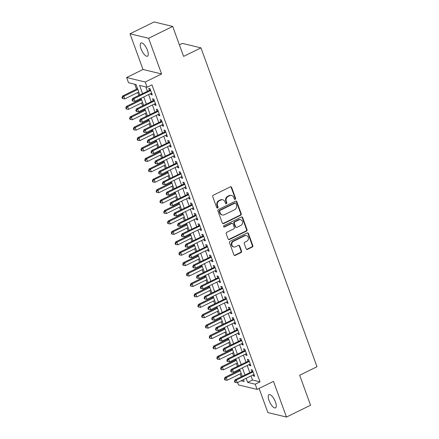 <?xml version="1.0" encoding="UTF-8"?>
<svg xmlns="http://www.w3.org/2000/svg" width="439" height="439" viewBox="0 0 439 439"><rect width="100%" height="100%" fill="white"/><g stroke="black" fill="none" stroke-linecap="round" stroke-linejoin="round"><path stroke-width="0.66" d="M235.205 199.328A0.79 0.708 103.6 0 0 235.606 198.285L231.649 187.42A1.13 1.01 103.6 0 0 230.332 186.86L213.31 195.229A1.13 1.01 103.6 0 0 212.739 196.716L216.696 207.581A0.79 0.708 103.6 0 0 217.618 207.976A0.79 0.708 103.6 0 0 218.018 206.934L217.508 205.523A3.616 3.232 103.6 0 1 219.341 200.766L220.757 200.069A3.616 3.232 103.6 0 1 222.798 199.827A3.616 3.232 103.6 0 1 224.977 201.852L225.487 203.262A0.79 0.708 103.6 0 0 226.409 203.652A0.79 0.708 103.6 0 0 226.815 202.609L226.299 201.205A3.616 3.232 103.6 0 1 228.137 196.442L229.553 195.745A3.616 3.232 103.6 0 1 231.594 195.503A3.616 3.232 103.6 0 1 233.773 197.534L234.283 198.938A0.79 0.708 103.6 0 0 235.205 199.328M234.519 199.268A0.79 0.708 103.6 0 0 235.106 198.165L231.15 187.299A1.13 1.01 103.6 0 0 230.711 186.762M216.932 207.91A0.79 0.708 103.6 0 0 217.514 206.813L217.003 205.403L217.508 205.523M225.728 203.592A0.79 0.708 103.6 0 0 226.31 202.489L225.8 201.084L226.299 201.205M275.462 402.036A7.364 2.656 -116.2 0 0 268.997 394.65A7.364 2.656 -116.2 0 0 269.03 400.483A7.364 2.656 -116.2 0 0 275.494 407.869A7.364 2.656 -116.2 0 0 275.462 402.036M147.46 50.353A7.364 2.656 -116.2 0 0 140.996 42.967A7.364 2.656 -116.2 0 0 141.029 48.8A7.364 2.656 -116.2 0 0 147.493 56.187A7.364 2.656 -116.2 0 0 147.46 50.353M246.147 248.842A1.13 1.01 103.6 0 0 247.464 249.401L252.244 247.053A1.13 1.01 103.6 0 0 252.815 245.566L248.425 233.499A1.13 1.01 103.6 0 0 247.102 232.939L230.08 241.307A1.13 1.01 103.6 0 0 229.509 242.794L233.905 254.861A1.13 1.01 103.6 0 0 235.222 255.421L240.989 252.584A1.13 1.01 103.6 0 0 241.56 251.097L239.683 245.933A1.13 1.01 103.6 0 0 238.366 245.374L235.502 246.778A3.024 2.7 103.6 0 1 233.8 246.981A3.024 2.7 103.6 0 1 231.792 244.364A3.024 2.7 103.6 0 1 233.51 241.307L244.715 235.803A3.024 2.7 103.6 0 1 246.422 235.6A3.024 2.7 103.6 0 1 248.43 238.218A3.024 2.7 103.6 0 1 246.707 241.274L244.841 242.191A1.13 1.01 103.6 0 0 244.271 243.678L246.147 248.842M250.998 375.921L252.491 380.015L260.031 381.831L255.213 384.202L257.111 389.409L238.509 384.921L237.625 382.495M172.697 26.439L148.612 38.275L130.015 33.787L154.1 21.95L172.697 26.439L183.606 56.395L200.947 47.873L317.002 366.73L299.661 375.252L310.565 405.213L286.475 417.05L273.486 381.359L257.111 389.409M130.015 33.787L143.004 69.477L161.607 73.966L148.612 38.275M161.607 73.966L145.227 82.016L147.125 87.224L139.58 85.402L142.549 93.556M260.031 381.831L151.938 84.859L147.125 87.224M240.665 215.247A1.13 1.01 103.6 0 0 241.236 213.76L236.846 201.688A1.13 1.01 103.6 0 0 235.529 201.128L218.507 209.496A1.13 1.01 103.6 0 0 217.931 210.983L222.326 223.056A1.13 1.01 103.6 0 0 223.643 223.61L240.665 215.247L240.16 215.126A1.13 1.01 103.6 0 0 240.737 213.634L236.341 201.567A1.13 1.01 103.6 0 0 235.902 201.029M242.635 217.596L247.025 229.663A1.13 1.01 103.6 0 1 246.455 231.15L229.432 239.518A1.13 1.01 103.6 0 1 228.115 238.959L226.233 233.795A1.13 1.01 103.6 0 1 226.804 232.308L233.707 228.911A1.13 1.01 103.6 0 0 234.283 227.424L233.038 224A1.13 1.01 103.6 0 0 231.721 223.44L224.532 226.974A0.79 0.708 103.6 0 1 224.011 225.542L241.313 217.036A1.13 1.01 103.6 0 1 242.635 217.596L242.13 217.47L246.526 229.542L247.025 229.663M259.092 388.433L267.878 412.561L286.475 417.05M150.643 93.573L151.021 94.615L152.278 94.917L150.001 88.667L148.744 88.365L149.408 90.187M154.435 103.994L154.813 105.036L156.07 105.338L153.793 99.088L152.536 98.786L153.2 100.608M158.227 114.414L158.605 115.457L159.862 115.759L157.585 109.509L156.328 109.201L156.992 111.029M162.018 124.835L162.397 125.878L163.654 126.18L161.382 119.929L160.125 119.622L160.789 121.449M165.81 135.256L166.189 136.299L167.446 136.6L165.174 130.345L163.917 130.043L164.581 131.87M169.602 145.671L169.986 146.714L171.243 147.021L168.966 140.765L167.709 140.464L168.373 142.285M173.4 156.092L173.778 157.135L175.035 157.442L172.757 151.186L171.501 150.884L172.165 152.706M177.191 166.513L177.57 167.555L178.827 167.863L176.549 161.607L175.293 161.305L175.957 163.127M180.983 176.933L181.362 177.976L182.619 178.278L180.341 172.028L179.085 171.726L179.749 173.548M184.775 187.354L185.154 188.397L186.41 188.699L184.133 182.448L182.876 182.147L183.54 183.968M188.567 197.775L188.946 198.818L190.202 199.119L187.93 192.869L186.674 192.567L187.338 194.389M192.359 208.196L192.737 209.238L193.994 209.54L191.722 203.29L190.466 202.988L191.13 204.81M196.151 218.617L196.535 219.659L197.791 219.961L195.514 213.711L194.257 213.403L194.921 215.231M199.948 229.037L200.327 230.08L201.583 230.382L199.306 224.131L198.049 223.824L198.713 225.651M203.74 239.458L204.119 240.501L205.375 240.802L203.098 234.547L201.841 234.245L202.505 236.072M207.532 249.879L207.91 250.916L209.167 251.223L206.89 244.967L205.633 244.666L206.297 246.488M211.324 260.294L211.702 261.337L212.959 261.644L210.682 255.388L209.425 255.086L210.089 256.908M215.115 270.715L215.494 271.757L216.751 272.065L214.479 265.809L213.222 265.507L213.886 267.329M218.907 281.136L219.286 282.178L220.543 282.48L218.271 276.23L217.014 275.928L217.678 277.75M222.699 291.556L223.083 292.599L224.34 292.901L222.063 286.651L220.806 286.349L221.47 288.171M226.497 301.977L226.875 303.02L228.132 303.322L225.855 297.071L224.598 296.769L225.262 298.591M230.288 312.398L230.667 313.441L231.924 313.742L229.646 307.492L228.39 307.19L229.054 309.012M234.08 322.819L234.459 323.861L235.716 324.163L233.438 317.913L232.182 317.606L232.846 319.433M237.872 333.239L238.251 334.282L239.507 334.584L237.23 328.334L235.973 328.026L236.637 329.854M241.664 343.66L242.043 344.703L243.299 345.005L241.027 338.749L239.771 338.447L240.435 340.274M245.456 354.081L245.835 355.118L247.091 355.425L244.819 349.17L243.563 348.868L244.227 350.69M249.248 364.496L249.632 365.539L250.888 365.846L248.611 359.59L247.355 359.289L248.019 361.11M145.808 86.906L147.367 91.191M148.601 94.577L151.159 101.612M152.393 104.998L154.951 112.033M156.185 115.419L158.742 122.454M159.977 125.839L162.54 132.869M163.769 136.26L166.332 143.29M167.561 146.675L170.123 153.71M171.353 157.096L173.915 164.131M175.15 167.517L177.707 174.552M178.942 177.938L181.499 184.973M182.734 188.358L185.291 195.393M186.526 198.779L189.088 205.814M190.317 209.2L192.88 216.235M194.109 219.621L196.672 226.656M197.901 230.041L200.464 237.071M201.699 240.462L204.256 247.492M205.49 250.878L208.048 257.912M209.282 261.298L211.839 268.333M213.074 271.719L215.637 278.754M216.866 282.14L219.429 289.175M220.658 292.561L223.221 299.596M224.45 302.981L227.012 310.016M228.247 313.402L230.804 320.437M232.039 323.823L234.596 330.858M235.831 334.244L238.388 341.273M239.623 344.664L242.185 351.694M243.415 355.08L245.977 362.115M247.206 365.5L249.769 372.535M253.045 374.917L253.424 375.96L254.68 376.267L252.403 370.011L251.146 369.709L251.81 371.531M134.746 84.239L136.534 89.144M137.769 92.536L138.806 95.395M140.041 98.78L140.326 99.565M141.561 102.951L142.604 105.815M143.833 109.201L144.118 109.986M145.353 113.372L146.396 116.236M147.625 119.622L147.91 120.407M149.145 123.793L150.187 126.657M151.417 130.043L151.702 130.827M152.937 134.213L153.979 137.078M155.214 140.464L155.499 141.248M156.728 144.634L157.771 147.499M159.006 150.884L159.291 151.669M160.52 155.055L161.563 157.919M162.798 161.305L163.083 162.09M164.318 165.476L165.355 168.34M166.59 171.726L166.875 172.511M168.11 175.896L169.152 178.761M170.381 182.147L170.667 182.931M171.901 186.317L172.944 189.176M174.173 192.567L174.459 193.347M175.693 196.738L176.736 199.597M177.965 202.983L178.25 203.767M179.485 207.153L180.528 210.018M181.762 213.403L182.048 214.188M183.277 217.574L184.32 220.438M185.554 223.824L185.84 224.609M187.069 227.995L188.112 230.859M189.346 234.245L189.632 235.03M190.866 238.415L191.903 241.28M193.138 244.666L193.423 245.45M194.658 248.836L195.701 251.701M196.93 255.086L197.215 255.871M198.45 259.257L199.493 262.121M200.722 265.507L201.007 266.292M202.242 269.678L203.284 272.542M204.514 275.928L204.799 276.713M206.034 280.098L207.076 282.963M208.311 286.349L208.596 287.133M209.826 290.519L210.868 293.378M212.103 296.769L212.388 297.549M213.617 300.94L214.66 303.799M215.895 307.185L216.18 307.969M217.415 311.355L218.452 314.22M219.687 317.606L219.972 318.39M221.207 321.776L222.249 324.64M223.478 328.026L223.764 328.811M224.998 332.197L226.041 335.061M227.27 338.447L227.556 339.232M228.79 342.618L229.833 345.482M231.062 348.868L231.348 349.653M232.582 353.038L233.625 355.903M234.86 359.289L235.145 360.073M236.374 363.459L237.417 366.324M238.651 369.709L238.937 370.494M240.166 373.88L241.209 376.744M200.947 47.873L182.344 43.384L179.397 44.833M139.827 94.895L136.063 84.557L128.523 82.735L126.624 77.527L145.227 82.016M143.004 69.477L126.624 77.527M246.186 378.292L247.673 382.38L255.213 384.202M143.783 96.942L146.341 103.977M147.575 107.363L150.133 114.398M151.367 117.784L153.93 124.819M155.159 128.204L157.722 135.239M158.951 138.625L161.514 145.66M162.743 149.046L165.305 156.081M166.54 159.467L169.097 166.502M170.332 169.888L172.889 176.917M174.124 180.308L176.681 187.338M177.916 190.724L180.478 197.759M181.708 201.144L184.27 208.179M185.499 211.565L188.062 218.6M189.291 221.986L191.854 229.021M193.089 232.407L195.646 239.442M196.881 242.827L199.438 249.862M200.672 253.248L203.23 260.283M204.464 263.669L207.027 270.704M208.256 274.09L210.819 281.119M212.048 284.51L214.611 291.54M215.84 294.926L218.402 301.961M219.637 305.346L222.194 312.381M223.429 315.767L225.986 322.802M227.221 326.188L229.778 333.223M231.013 336.609L233.575 343.644M234.805 347.029L237.367 354.064M238.596 357.45L241.159 364.485M242.388 367.871L244.951 374.906M241.093 380.794L244.155 381.529L243.458 379.631M242.229 376.239L239.667 369.21M238.437 365.824L235.875 358.789M234.645 355.403L232.083 348.368M230.848 344.983L228.291 337.948M227.056 334.562L224.499 327.527M223.264 324.141L220.707 317.106M219.473 313.72L216.91 306.685M215.681 303.3L213.118 296.265M211.889 292.879L209.326 285.844M208.091 282.458L205.534 275.429M204.3 272.037L201.742 265.008M200.508 261.622L197.951 254.587M196.716 251.201L194.159 244.166M192.924 240.781L190.361 233.746M189.132 230.36L186.57 223.325M185.34 219.939L182.778 212.904M181.543 209.518L178.986 202.483M177.751 199.097L175.194 192.062M173.959 188.677L171.402 181.642M170.167 178.256L167.61 171.226M166.376 167.835L163.813 160.806M162.584 157.42L160.021 150.385M158.792 146.999L156.229 139.964M154.994 136.578L152.437 129.543M151.203 126.158L148.645 119.123M147.411 115.737L144.854 108.702M143.619 105.316L141.062 98.281M252.491 380.015L247.673 382.38M151.021 94.615L151.993 94.138M154.813 105.036L155.785 104.559M158.605 115.457L159.576 114.98M162.397 125.878L163.368 125.4M166.189 136.299L167.166 135.816M169.986 146.714L170.958 146.236M173.778 157.135L174.749 156.657M177.57 167.555L178.541 167.078M181.362 177.976L182.333 177.499M185.154 188.397L186.125 187.919M188.946 198.818L189.922 198.34M192.737 209.238L193.714 208.761M196.535 219.659L197.506 219.182M200.327 230.08L201.298 229.602M204.119 240.501L205.09 240.018M207.91 250.916L208.882 250.439M211.702 261.337L212.674 260.859M215.494 271.757L216.471 271.28M219.286 282.178L220.263 281.701M223.083 292.599L224.055 292.122M226.875 303.02L227.846 302.542M230.667 313.441L231.638 312.963M234.459 323.861L235.43 323.384M238.251 334.282L239.222 333.805M242.043 344.703L243.019 344.22M245.835 355.118L246.811 354.641M249.632 365.539L250.603 365.061M253.424 375.96L254.395 375.482M231.594 195.503L231.09 195.382A3.616 3.232 103.6 0 0 229.048 195.624L229.553 195.745M225.8 201.084A3.616 3.232 103.6 0 1 227.632 196.321L229.048 195.624M222.798 199.827L222.293 199.707A3.616 3.232 103.6 0 0 220.257 199.948L220.757 200.069M217.003 205.403A3.616 3.232 103.6 0 1 218.836 200.645L220.257 199.948M222.765 223.588A1.13 1.01 103.6 0 0 223.138 223.489L240.16 215.126M235.93 203.466A0.79 0.708 103.6 0 0 235.008 203.076L220.065 210.418A0.79 0.708 103.6 0 0 219.665 211.461L220.202 212.942A3.616 3.232 103.6 0 0 222.381 214.967A3.616 3.232 103.6 0 0 224.422 214.726L234.635 209.71A3.616 3.232 103.6 0 0 236.467 204.947L235.93 203.466M235.452 203.021L234.953 202.9A0.79 0.708 103.6 0 0 234.503 202.95L235.008 203.076M222.381 214.967L221.882 214.847A3.616 3.232 103.6 0 1 219.703 212.822L219.16 211.335A0.79 0.708 103.6 0 1 219.566 210.297L234.503 202.95M228.549 239.496A1.13 1.01 103.6 0 0 228.928 239.392L245.95 231.029A1.13 1.01 103.6 0 0 246.526 229.542M232.357 223.363L231.852 223.242A1.13 1.01 103.6 0 0 231.216 223.319L224.027 226.853L224.532 226.974M240.874 225.394A3.024 2.7 103.6 0 0 242.591 222.332A3.024 2.7 103.6 0 0 240.588 219.719A3.024 2.7 103.6 0 0 238.882 219.917L234.931 221.86A1.13 1.01 103.6 0 0 234.36 223.347L235.606 226.776A1.13 1.01 103.6 0 0 236.923 227.331L240.874 225.394M240.588 219.719L240.084 219.599A3.024 2.7 103.6 0 0 238.377 219.796L238.882 219.917M236.286 227.407L235.787 227.287A1.13 1.01 103.6 0 1 235.106 226.65L233.855 223.226A1.13 1.01 103.6 0 1 234.431 221.739L238.377 219.796M242.13 217.47A1.13 1.01 103.6 0 0 241.691 216.937M246.422 235.6L245.917 235.48A3.024 2.7 103.6 0 0 244.216 235.677L244.715 235.803M233.8 246.981L233.296 246.861A3.024 2.7 103.6 0 1 231.293 244.243A3.024 2.7 103.6 0 1 233.01 241.187L244.216 235.677M234.338 255.399A1.13 1.01 103.6 0 0 234.717 255.3L240.484 252.463A1.13 1.01 103.6 0 0 241.06 250.976L239.178 245.813A1.13 1.01 103.6 0 0 238.739 245.275M246.586 249.379A1.13 1.01 103.6 0 0 246.965 249.281L251.739 246.932A1.13 1.01 103.6 0 0 252.31 245.445L247.92 233.378A1.13 1.01 103.6 0 0 247.481 232.84M137.55 88.645L122.591 95.998L123.847 96.306L124.797 98.907L138.784 92.031M137.835 89.43L123.847 96.306L122.503 97.612L121.998 97.485L122.377 98.528L122.882 98.649L122.503 97.612M124.797 98.907L122.882 98.649M121.998 97.485L122.591 95.998M150.44 89.869L132.644 98.424L133.9 98.731L150.665 90.489M132.556 100.037L132.057 99.911L132.435 100.954L132.935 101.074L132.556 100.037L133.9 98.731L134.85 101.332L151.614 93.095M132.644 98.424L132.057 99.911M132.935 101.074L134.85 101.332M141.347 99.066L126.383 106.419L127.639 106.721L128.589 109.327L142.576 102.452M141.627 99.851L127.639 106.721L126.295 108.027L125.79 107.906L126.174 108.949L126.673 109.07L126.295 108.027M128.589 109.327L126.673 109.07M125.79 107.906L126.383 106.419M145.139 109.487L130.174 116.84L131.431 117.142L132.38 119.748L146.368 112.872M145.424 110.266L131.431 117.142L130.087 118.448L129.587 118.327L129.966 119.37L130.465 119.49L130.087 118.448M132.38 119.748L130.465 119.49M129.587 118.327L130.174 116.84M148.931 119.907L133.966 127.261L135.228 127.562L136.172 130.169L150.16 123.293M149.216 120.687L135.228 127.562L133.879 128.868L133.379 128.748L133.758 129.79L134.263 129.911L133.879 128.868M136.172 130.169L134.263 129.911M133.379 128.748L133.966 127.261M152.723 130.328L137.764 137.681L139.02 137.983L139.964 140.59L153.957 133.714M153.008 131.107L139.02 137.983L137.676 139.289L137.171 139.168L137.55 140.211L138.055 140.332L137.676 139.289M139.964 140.59L138.055 140.332M137.171 139.168L137.764 137.681M154.232 100.29L136.436 108.845L137.692 109.146L154.457 100.91M136.348 110.452L135.849 110.332L136.227 111.374L136.727 111.495L136.348 110.452L137.692 109.146L138.642 111.753L155.406 103.516M136.436 108.845L135.849 110.332M136.727 111.495L138.642 111.753M158.024 110.71L140.233 119.265L141.49 119.567L158.249 111.33M140.145 120.873L139.64 120.752L140.019 121.795L140.524 121.916L140.145 120.873L141.49 119.567L142.434 122.174L159.198 113.937M140.233 119.265L139.64 120.752M140.524 121.916L142.434 122.174M161.821 121.131L144.025 129.686L145.282 129.988L162.046 121.751M143.937 131.294L143.432 131.173L143.811 132.216L144.316 132.337L143.937 131.294L145.282 129.988L146.231 132.594L162.99 124.358M144.025 129.686L143.432 131.173M144.316 132.337L146.231 132.594M165.613 131.552L147.817 140.107L149.073 140.409L165.838 132.172M147.729 141.715L147.224 141.594L147.603 142.637L148.108 142.757L147.729 141.715L149.073 140.409L150.023 143.015L166.787 134.773M147.817 140.107L147.224 141.594M148.108 142.757L150.023 143.015M156.514 140.749L141.556 148.102L142.812 148.404L143.762 151.011L157.749 144.135M156.8 141.528L142.812 148.404L141.468 149.71L140.963 149.589L141.342 150.632L141.846 150.753L141.468 149.71M143.762 151.011L141.846 150.753M140.963 149.589L141.556 148.102M169.405 141.973L151.609 150.528L152.865 150.829L169.63 142.593M151.521 152.135L151.016 152.015L151.395 153.057L151.899 153.178L151.521 152.135L152.865 150.829L153.815 153.436L170.579 145.194M151.609 150.528L151.016 152.015M151.899 153.178L153.815 153.436M160.306 151.17L145.347 158.523L146.604 158.825L147.553 161.431L161.541 154.555M160.592 151.949L146.604 158.825L145.26 160.131L144.755 160.01L145.133 161.053L145.638 161.173L145.26 160.131M147.553 161.431L145.638 161.173M144.755 160.01L145.347 158.523M173.196 152.393L155.401 160.948L156.657 161.25L173.421 153.013M155.313 162.556L154.808 162.435L155.192 163.478L155.691 163.599L155.313 162.556L156.657 161.25L157.606 163.857L174.371 155.615M155.401 160.948L154.808 162.435M155.691 163.599L157.606 163.857M164.098 161.59L149.139 168.944L150.396 169.245L151.345 171.852L165.333 164.976M164.384 162.37L150.396 169.245L149.051 170.552L148.547 170.431L148.925 171.473L149.43 171.594L149.051 170.552M151.345 171.852L149.43 171.594M148.547 170.431L149.139 168.944M176.988 162.814L159.192 171.369L160.449 171.671L177.213 163.429M159.105 172.977L158.605 172.856L158.984 173.899L159.483 174.02L159.105 172.977L160.449 171.671L161.398 174.278L178.163 166.035M159.192 171.369L158.605 172.856M159.483 174.02L161.398 174.278M167.896 172.011L152.931 179.359L154.188 179.666L155.137 182.267L169.125 175.397M168.175 172.79L154.188 179.666L152.843 180.972L152.344 180.852L152.723 181.894L153.222 182.015L152.843 180.972M155.137 182.267L153.222 182.015M152.344 180.852L152.931 179.359M180.78 173.235L162.984 181.79L164.241 182.092L181.005 173.849M162.896 183.398L162.397 183.277L162.776 184.32L163.275 184.44L162.896 183.398L164.241 182.092L165.19 184.693L181.955 176.456M162.984 181.79L162.397 183.277M163.275 184.44L165.19 184.693M171.687 182.426L156.723 189.78L157.98 190.087L158.929 192.688L172.917 185.812M171.973 183.211L157.98 190.087L156.635 191.393L156.136 191.272L156.514 192.309L157.014 192.436L156.635 191.393M158.929 192.688L157.014 192.436M156.136 191.272L156.723 189.78M184.572 183.65L166.782 192.205L168.038 192.512L184.797 184.27M166.694 193.818L166.189 193.698L166.568 194.735L167.072 194.861L166.694 193.818L168.038 192.512L168.982 195.114L185.746 186.877M166.782 192.205L166.189 193.698M167.072 194.861L168.982 195.114M175.479 192.847L160.515 200.2L161.777 200.508L162.721 203.109L176.708 196.233M175.765 193.632L161.777 200.508L160.427 201.814L159.928 201.688L160.306 202.73L160.811 202.851L160.427 201.814M162.721 203.109L160.811 202.851M159.928 201.688L160.515 200.2M188.369 194.071L170.573 202.626L171.83 202.933L188.594 194.691M170.486 204.239L169.981 204.113L170.359 205.156L170.864 205.276L170.486 204.239L171.83 202.933L172.779 205.534L189.538 197.298M170.573 202.626L169.981 204.113M170.864 205.276L172.779 205.534M179.271 203.268L164.312 210.621L165.569 210.923L166.513 213.53L180.506 206.654M179.556 204.053L165.569 210.923L164.224 212.229L163.72 212.108L164.098 213.151L164.603 213.272L164.224 212.229M166.513 213.53L164.603 213.272M163.72 212.108L164.312 210.621M192.161 204.492L174.365 213.047L175.622 213.349L192.386 205.112M174.278 214.655L173.773 214.534L174.151 215.576L174.656 215.697L174.278 214.655L175.622 213.349L176.571 215.955L193.336 207.718M174.365 213.047L173.773 214.534M174.656 215.697L176.571 215.955M183.063 213.689L168.104 221.042L169.361 221.344L170.31 223.95L184.298 217.075M183.348 214.468L169.361 221.344L168.016 222.65L167.511 222.529L167.89 223.572L168.395 223.692L168.016 222.65M170.31 223.95L168.395 223.692M167.511 222.529L168.104 221.042M195.953 214.912L178.157 223.467L179.414 223.769L196.178 215.533M178.069 225.075L177.565 224.955L177.943 225.997L178.448 226.118L178.069 225.075L179.414 223.769L180.363 226.376L197.127 218.139M178.157 223.467L177.565 224.955M178.448 226.118L180.363 226.376M186.855 224.109L171.896 231.463L173.153 231.765L174.102 234.371L188.09 227.495M187.14 224.889L173.153 231.765L171.808 233.071L171.303 232.95L171.682 233.992L172.187 234.113L171.808 233.071M174.102 234.371L172.187 234.113M171.303 232.95L171.896 231.463M199.745 225.333L181.949 233.888L183.206 234.19L199.97 225.953M181.861 235.496L181.356 235.375L181.741 236.418L182.24 236.539L181.861 235.496L183.206 234.19L184.155 236.797L200.919 228.56M181.949 233.888L181.356 235.375M182.24 236.539L184.155 236.797M190.647 234.53L175.688 241.884L176.944 242.185L177.894 244.792L191.881 237.916M190.932 235.309L176.944 242.185L175.6 243.491L175.095 243.371L175.474 244.413L175.979 244.534L175.6 243.491M177.894 244.792L175.979 244.534M175.095 243.371L175.688 241.884M203.537 235.754L185.741 244.309L186.998 244.611L203.762 236.374M185.653 245.917L185.154 245.796L185.532 246.839L186.032 246.959L185.653 245.917L186.998 244.611L187.947 247.217L204.711 238.981M185.741 244.309L185.154 245.796M186.032 246.959L187.947 247.217M194.444 244.951L179.48 252.304L180.736 252.606L181.686 255.213L195.673 248.337M194.724 245.73L180.736 252.606L179.392 253.912L178.892 253.791L179.271 254.834L179.77 254.955L179.392 253.912M181.686 255.213L179.77 254.955M178.892 253.791L179.48 252.304M207.329 246.175L189.533 254.73L190.789 255.032L207.554 246.795M189.445 256.338L188.946 256.217L189.324 257.259L189.829 257.38L189.445 256.338L190.789 255.032L191.739 257.638L208.503 249.396M189.533 254.73L188.946 256.217M189.829 257.38L191.739 257.638M198.236 255.372L183.272 262.725L184.528 263.027L185.477 265.633L199.465 258.758M198.521 256.151L184.528 263.027L183.184 264.333L182.684 264.212L183.063 265.255L183.562 265.375L183.184 264.333M185.477 265.633L183.562 265.375M182.684 264.212L183.272 262.725M211.121 256.596L193.33 265.151L194.587 265.452L211.346 257.216M193.242 266.758L192.737 266.638L193.116 267.68L193.621 267.801L193.242 266.758L194.587 265.452L195.531 268.059L212.295 259.817M193.33 265.151L192.737 266.638M193.621 267.801L195.531 268.059M202.028 265.793L187.063 273.146L188.326 273.448L189.269 276.054L203.257 269.178M202.313 266.572L188.326 273.448L186.976 274.754L186.476 274.633L186.855 275.676L187.36 275.796L186.976 274.754M189.269 276.054L187.36 275.796M186.476 274.633L187.063 273.146M214.918 267.016L197.122 275.571L198.379 275.873L215.143 267.631M197.034 277.179L196.529 277.058L196.908 278.101L197.413 278.222L197.034 277.179L198.379 275.873L199.328 278.48L216.087 270.237M197.122 275.571L196.529 277.058M197.413 278.222L199.328 278.48M205.82 276.213L190.861 283.561L192.117 283.868L193.061 286.469L207.054 279.599M206.105 276.993L192.117 283.868L190.773 285.174L190.268 285.054L190.647 286.096L191.152 286.217L190.773 285.174M193.061 286.469L191.152 286.217M190.268 285.054L190.861 283.561M218.71 277.437L200.914 285.992L202.17 286.294L218.935 278.052M200.826 287.6L200.321 287.479L200.7 288.522L201.205 288.642L200.826 287.6L202.17 286.294L203.12 288.9L219.884 280.658M200.914 285.992L200.321 287.479M201.205 288.642L203.12 288.9M209.612 286.629L194.653 293.982L195.909 294.289L196.859 296.89L210.846 290.014M209.897 287.413L195.909 294.289L194.565 295.595L194.06 295.474L194.439 296.512L194.943 296.638L194.565 295.595M196.859 296.89L194.943 296.638M194.06 295.474L194.653 293.982M222.502 287.852L204.706 296.407L205.962 296.715L222.727 288.472M204.618 298.021L204.113 297.9L204.492 298.937L204.997 299.063L204.618 298.021L205.962 296.715L206.912 299.316L223.676 291.079M204.706 296.407L204.113 297.9M204.997 299.063L206.912 299.316M213.403 297.049L198.444 304.403L199.701 304.71L200.65 307.311L214.638 300.435M213.689 297.834L199.701 304.71L198.357 306.016L197.852 305.89L198.23 306.932L198.735 307.053L198.357 306.016M200.65 307.311L198.735 307.053M197.852 305.89L198.444 304.403M226.294 298.273L208.498 306.828L209.754 307.135L226.519 298.893M208.41 308.441L207.905 308.315L208.289 309.358L208.788 309.479L208.41 308.441L209.754 307.135L210.704 309.736L227.468 301.5M208.498 306.828L207.905 308.315M208.788 309.479L210.704 309.736M217.195 307.47L202.236 314.823L203.493 315.125L204.442 317.732L218.43 310.856M217.481 308.255L203.493 315.125L202.149 316.431L201.644 316.31L202.022 317.353L202.527 317.474L202.149 316.431M204.442 317.732L202.527 317.474M201.644 316.31L202.236 314.823M230.085 308.694L212.289 317.249L213.546 317.551L230.31 309.314M212.202 318.862L211.702 318.736L212.081 319.779L212.58 319.899L212.202 318.862L213.546 317.551L214.495 320.157L231.26 311.92M212.289 317.249L211.702 318.736M212.58 319.899L214.495 320.157M220.993 317.891L206.028 325.244L207.285 325.546L208.234 328.152L222.222 321.277M221.272 318.67L207.285 325.546L205.94 326.852L205.441 326.731L205.82 327.774L206.319 327.895L205.94 326.852M208.234 328.152L206.319 327.895M205.441 326.731L206.028 325.244M233.877 319.115L216.081 327.67L217.338 327.971L234.102 319.735M215.993 329.277L215.494 329.157L215.873 330.199L216.378 330.32L215.993 329.277L217.338 327.971L218.287 330.578L235.052 322.341M216.081 327.67L215.494 329.157M216.378 330.32L218.287 330.578M224.784 328.312L209.82 335.665L211.077 335.967L212.026 338.573L226.014 331.697M225.07 329.091L211.077 335.967L209.732 337.273L209.233 337.152L209.612 338.195L210.111 338.315L209.732 337.273M212.026 338.573L210.111 338.315M209.233 337.152L209.82 335.665M237.669 329.535L219.879 338.09L221.135 338.392L237.894 330.155M219.791 339.698L219.286 339.577L219.665 340.62L220.169 340.741L219.791 339.698L221.135 338.392L222.079 340.999L238.843 332.762M219.879 338.09L219.286 339.577M220.169 340.741L222.079 340.999M228.576 338.732L213.612 346.086L214.874 346.387L215.818 348.994L229.806 342.118M228.862 339.512L214.874 346.387L213.524 347.693L213.025 347.573L213.403 348.615L213.908 348.736L213.524 347.693M215.818 348.994L213.908 348.736M213.025 347.573L213.612 346.086M241.466 339.956L223.671 348.511L224.927 348.813L241.691 340.576M223.583 350.119L223.078 349.998L223.456 351.041L223.961 351.162L223.583 350.119L224.927 348.813L225.876 351.419L242.635 343.183M223.671 348.511L223.078 349.998M223.961 351.162L225.876 351.419M232.368 349.153L217.409 356.506L218.666 356.808L219.61 359.415L233.603 352.539M232.654 349.932L218.666 356.808L217.321 358.114L216.817 357.994L217.195 359.036L217.7 359.157L217.321 358.114M219.61 359.415L217.7 359.157M216.817 357.994L217.409 356.506M245.258 350.377L227.462 358.932L228.719 359.234L245.483 350.997M227.375 360.54L226.87 360.419L227.248 361.462L227.753 361.582L227.375 360.54L228.719 359.234L229.668 361.84L246.433 353.598M227.462 358.932L226.87 360.419M227.753 361.582L229.668 361.84M236.16 359.574L221.201 366.927L222.458 367.229L223.407 369.836L237.395 362.96M236.445 360.353L222.458 367.229L221.113 368.535L220.608 368.414L220.987 369.457L221.492 369.578L221.113 368.535M223.407 369.836L221.492 369.578M220.608 368.414L221.201 366.927M249.05 360.798L231.254 369.353L232.511 369.654L249.275 361.418M231.166 370.96L230.662 370.84L231.04 371.882L231.545 372.003L231.166 370.96L232.511 369.654L233.46 372.261L250.225 364.019M231.254 369.353L230.662 370.84M231.545 372.003L233.46 372.261M239.952 369.995L224.993 377.348L226.25 377.65L227.199 380.256L241.187 373.38M240.237 370.774L226.25 377.65L224.905 378.956L224.4 378.835L224.779 379.878L225.284 379.998L224.905 378.956M227.199 380.256L225.284 379.998M224.4 378.835L224.993 377.348M252.842 371.218L235.046 379.773L236.303 380.075L253.067 371.833M234.958 381.381L234.453 381.261L234.838 382.303L235.337 382.424L234.958 381.381L236.303 380.075L237.252 382.682L254.016 374.44M235.046 379.773L234.453 381.261M235.337 382.424L237.252 382.682M235.106 198.165L235.606 198.285M217.514 206.813L218.018 206.934M226.31 202.489L226.815 202.609M227.632 196.321L228.137 196.442M218.836 200.645L219.341 200.766M231.15 187.299L231.649 187.42M223.138 223.489L223.643 223.61M236.341 201.567L236.846 201.688M240.737 213.634L241.236 213.76M219.566 210.297L220.065 210.418M219.16 211.335L219.665 211.461M219.703 212.822L220.202 212.942M245.95 231.029L246.455 231.15M228.928 239.392L229.432 239.518M231.216 223.319L231.721 223.44M234.431 221.739L234.931 221.86M233.855 223.226L234.36 223.347M235.106 226.65L235.606 226.776M233.01 241.187L233.51 241.307M239.178 245.813L239.683 245.933M241.06 250.976L241.56 251.097M240.484 252.463L240.989 252.584M234.717 255.3L235.222 255.421M247.92 233.378L248.425 233.499M252.31 245.445L252.815 245.566M251.739 246.932L252.244 247.053M246.965 249.281L247.464 249.401"/></g></svg>
